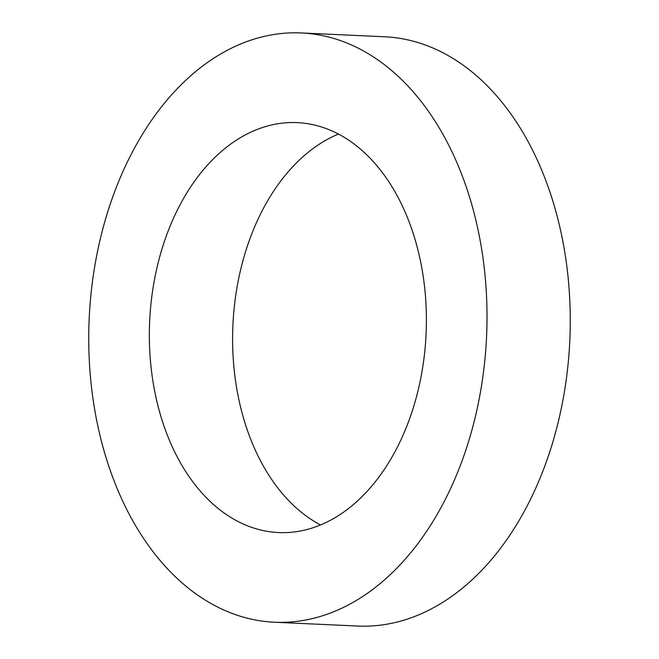 <?xml version="1.0" encoding="UTF-8"?>
<svg xmlns="http://www.w3.org/2000/svg" width="659" height="659" viewBox="0 0 659 659"><rect width="100%" height="100%" fill="white"/><g stroke="black" fill="none" stroke-linecap="round" stroke-linejoin="round"><path stroke-width="0.99" d="M349.27 507.924A205.18 138.357 -87.4 0 0 423.762 280.322A205.18 138.357 -87.4 0 0 297.283 122.623A205.18 138.357 -87.4 0 0 226.482 147.254A205.18 138.357 -87.4 0 0 151.99 374.864A205.18 138.357 -87.4 0 0 278.469 532.554A205.18 138.357 -87.4 0 0 349.27 507.924M338.471 134.049A205.18 138.357 -87.4 0 0 309.73 151.076A205.18 138.357 -87.4 0 0 232.718 347.73A205.18 138.357 -87.4 0 0 320.529 524.951M274.358 622.228L357.598 626.05A294.952 198.886 -87.4 0 0 459.372 590.645A294.952 198.886 -87.4 0 0 566.46 263.46A294.952 198.886 -87.4 0 0 384.642 36.772L301.402 32.95A294.952 198.886 -87.4 0 0 199.628 68.355A294.952 198.886 -87.4 0 0 92.54 395.54A294.952 198.886 -87.4 0 0 274.358 622.228A294.952 198.886 -87.4 0 0 376.124 586.823A294.952 198.886 -87.4 0 0 483.212 259.638A294.952 198.886 -87.4 0 0 301.402 32.95"/></g></svg>
